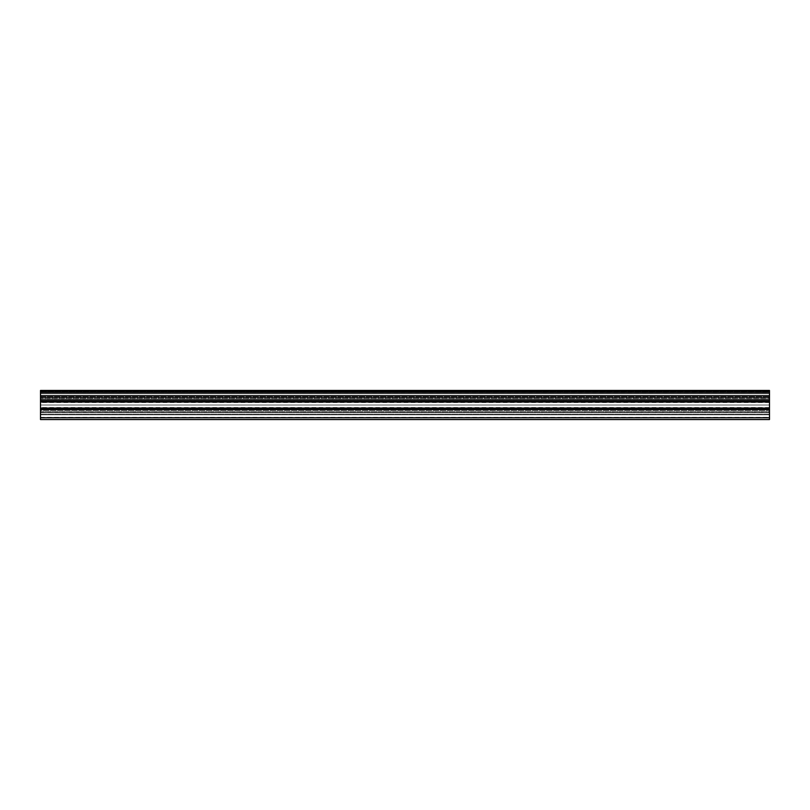 <?xml version="1.0" encoding="UTF-8"?>
<svg xmlns="http://www.w3.org/2000/svg" width="810" height="810" viewBox="0 0 810 810"><rect width="100%" height="100%" fill="white"/><g stroke="black" fill="none" stroke-linecap="round" stroke-linejoin="round"><path stroke-width="0.61" stroke-dasharray="4.05 3.04" d="M769.5 419.55L769.5 402.55L769.5 405.03L40.5 405.03L769.5 405.03L40.5 405.03L40.5 402.55L40.5 405.03L769.5 405.03L769.5 407.511L769.5 399.836L769.5 402.084L40.5 402.043L769.5 402.043L40.5 402.043L40.5 401.325L769.5 401.315L40.5 401.315L40.5 397.558L40.5 400.221L769.5 400.221L40.5 400.434L40.5 401.821L769.5 401.821L769.5 400.434L40.5 400.434L769.5 400.221L40.5 400.221L769.5 400.221L769.5 399.492L40.5 399.492L769.5 399.492L769.5 398.287L40.5 398.287L769.5 398.287L769.5 397.558L40.5 397.558L769.5 397.558L40.5 397.558L769.5 397.558L40.5 397.771L769.5 397.771L769.5 400.808L40.5 400.808L769.5 400.808L769.5 401.325L40.5 401.325L769.5 401.325L769.5 402.043L769.5 397.558L769.5 409.84L40.5 409.84L40.5 410.569L769.5 410.569L769.5 411.774L40.5 411.774L40.5 412.503L769.5 412.29L769.5 409.252L40.5 409.252L40.5 408.017L769.5 408.017L769.5 408.736L40.5 408.736L769.5 408.736L769.5 409.252L40.5 409.252L40.5 412.29L769.5 412.503L40.5 412.503L769.5 412.503L40.5 412.503L769.5 412.503L769.5 411.774L40.5 411.774L40.5 410.569L769.5 410.569L769.5 409.84L40.5 409.84L769.5 409.84L40.5 409.84L769.5 409.627L40.5 409.627L40.5 408.24L769.5 408.24L40.5 408.017L40.5 412.503L40.5 408.017L769.5 408.017L769.5 408.736L40.5 408.746L769.5 408.746L769.5 412.503L769.5 408.24L769.5 418.061L40.5 418.061L40.5 392.637L769.5 392.637L40.5 392.698L769.5 392.698L769.5 418.061L769.5 417.332L40.5 417.332L40.5 418.061L769.5 418.061L769.5 392.394L769.5 419.55L40.5 419.55L40.5 392.394L769.5 392.394L40.5 392.394L40.5 390.45L769.5 390.45L769.5 392.273L40.5 392.273L769.5 392.394L769.5 390.987L40.5 390.957L769.5 391.179L769.5 393.508L40.5 393.731L769.5 393.731L40.5 393.731L769.5 393.731L40.5 393.731L769.5 393.508L40.5 393.508L40.5 391.402L769.5 391.402L40.5 391.402L769.5 391.179L40.5 391.179L769.5 391.179L40.5 390.45L769.5 390.45L40.5 390.45L769.5 390.45L40.5 390.45L769.5 390.673L40.5 391.179L769.5 390.957L40.5 390.45L40.5 395.412L769.5 395.412L769.5 396.141L40.5 396.141L40.5 395.412L40.5 396.141L769.5 396.141L40.5 396.141L769.5 396.141L769.5 395.412L40.5 395.412L769.5 395.412L769.5 392.637L40.5 392.637L769.5 392.637L769.5 391.908L40.5 391.908L769.5 391.908L40.5 391.908L769.5 391.908L769.5 392.637L40.5 392.637L40.5 391.908L769.5 391.908L769.5 392.637L40.5 392.637L40.5 391.908L40.5 392.637L769.5 392.637L769.5 414.102L40.5 414.102L40.5 417.332L769.5 417.332L769.5 414.831L40.5 414.831L769.5 414.831L769.5 414.102L40.5 414.102L769.5 414.102L40.5 414.102L40.5 396.809L769.5 396.809L40.5 396.809L40.5 392.637L769.5 392.637L769.5 391.908L40.5 391.908L40.5 393.508L40.5 391.402L769.5 391.179L40.5 391.179L769.5 391.179L40.5 391.179L769.5 391.402L769.5 393.508L40.5 393.508L769.5 393.731L40.5 393.731L769.5 393.731L40.5 393.731L769.5 393.508L769.5 392.637L40.5 392.637L769.5 392.637L769.5 391.908L40.5 391.908L769.5 391.908L40.5 391.908L769.5 391.908L769.5 392.637L40.5 392.637L40.5 391.908L40.5 392.637L769.5 392.637L769.5 395.655L40.5 395.655L40.5 392.637L769.5 392.637L769.5 396.171L40.5 396.171L40.5 395.655L769.5 395.655L40.5 395.655L40.5 396.171L769.5 396.171L769.5 399.208L40.5 399.208L40.5 396.171L769.5 396.171L769.5 399.421L40.5 399.421L769.5 399.208L40.5 399.421L769.5 399.421L40.5 399.421L769.5 399.421L40.5 399.208L40.5 396.171L769.5 396.171L769.5 395.655L40.5 395.655L40.5 392.637L769.5 392.637L769.5 391.908L40.5 391.908L769.5 391.908L40.5 391.908L769.5 391.908L769.5 392.637L40.5 392.637L40.5 391.908L769.5 391.908L40.5 391.908L40.5 419.55M40.5 392.637L40.5 395.412L769.5 395.412L769.5 392.637L40.5 392.637L40.5 393.508L769.5 393.508L769.5 392.637L40.5 392.354L40.5 399.421L40.5 391.048L40.5 411.683L40.5 392.637M769.5 393.508L769.5 399.421L769.5 393.508M769.5 392.637L769.5 399.826L769.5 392.637M769.5 405.03L769.5 407.511L769.5 405.03M40.5 396.141L40.5 395.412L40.5 396.141M40.5 405.03L40.5 402.55L40.5 405.03M769.5 402.55L40.5 402.55M40.5 418.061L769.5 418.061M769.5 407.511L40.5 407.511"/><path stroke-width="1.21" d="M40.5 390.45L769.5 390.45L40.5 390.45L40.5 392.273L769.5 392.273L769.5 390.45L769.5 401.092L40.5 401.092L40.5 392.273L769.5 392.273L769.5 401.092L40.5 401.092L769.5 401.092L40.5 401.527L769.5 401.315L40.5 401.821L769.5 401.527L40.5 401.821L769.5 401.821L769.5 408.017L40.5 408.017L40.5 402.043L769.5 402.043L769.5 408.24L40.5 408.017L769.5 408.24L40.5 408.24L769.5 408.534L40.5 408.534L769.5 408.534L40.5 408.746L769.5 408.969L40.5 408.969L40.5 417.727L769.5 417.727L769.5 408.969L769.5 417.727L40.5 417.727L40.5 419.55L769.5 419.55L769.5 417.727L769.5 419.55L40.5 419.55L40.5 390.481"/></g></svg>

